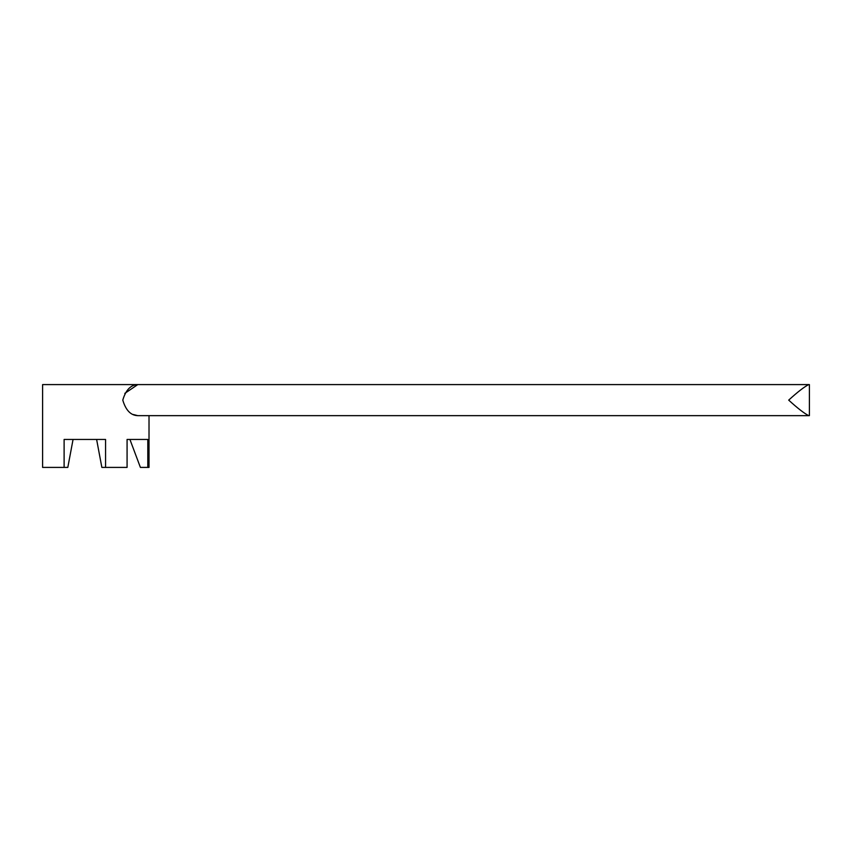 <?xml version="1.0" encoding="UTF-8"?>
<svg xmlns="http://www.w3.org/2000/svg" width="852" height="852" viewBox="0 0 852 852"><rect width="100%" height="100%" fill="white"/><g stroke="black" fill="none" stroke-linecap="round" stroke-linejoin="round"><path stroke-width="1.28" d="M133.349 414.53L137.811 415.648L809.4 415.648L809.4 384.593L42.6 384.593L42.6 467.407L67.819 467.407L73.059 439.451M809.4 415.648L149.015 415.648L149.015 467.407L147.801 467.407L147.801 439.451L127.076 439.451L127.076 467.407L105.563 467.407L105.563 439.451L64.113 439.451L64.113 467.407M137.779 384.593L124.797 393.39M137.811 415.648C130.793 415.467 125.787 410.291 122.784 400.11C125.776 389.96 130.793 384.784 137.811 384.593L808.74 384.593C804.405 386.712 797.728 391.888 788.696 400.12C797.728 408.353 804.405 413.529 808.74 415.648M96.617 439.451L101.857 467.407L105.563 467.407M127.076 439.451L129.919 439.451L140.399 467.407L147.801 467.407M809.4 384.593L808.74 384.593"/></g></svg>
